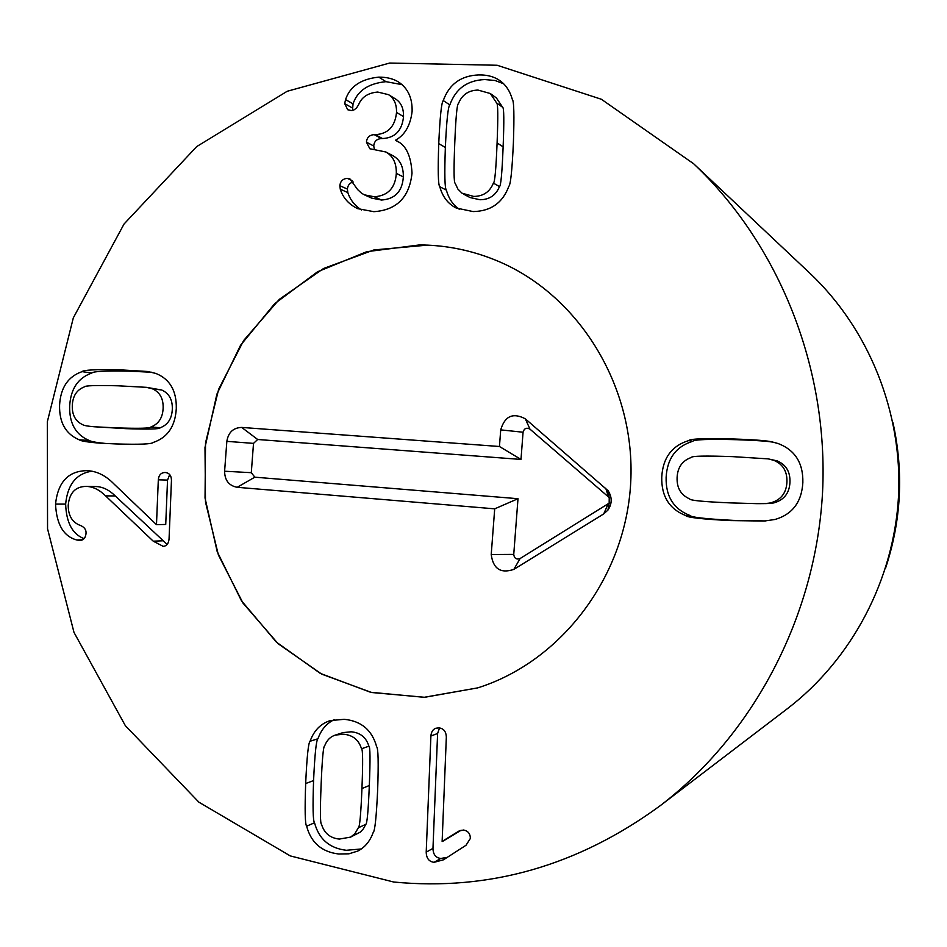 <?xml version="1.0" encoding="UTF-8"?>
<svg xmlns="http://www.w3.org/2000/svg" width="947" height="947" viewBox="0 0 947 947"><rect width="100%" height="100%" fill="white"/><g stroke="black" fill="none" stroke-linecap="round" stroke-linejoin="round"><path stroke-width="1.42" d="M691.381 457.448C682.325 460.609 677.567 467.345 677.093 477.667C676.738 488.001 680.952 495.092 689.724 498.927C689.866 500.43 703.526 501.756 730.717 502.904L756.831 503.65C765.389 503.674 770.538 503.248 772.255 502.36L775.451 502.384C784.649 499.282 789.478 492.535 789.964 482.153C790.307 471.76 786.022 464.657 777.096 460.869L768.254 458.881L732.564 456.632C705.373 455.685 691.641 455.957 691.381 457.448M756.831 503.65L760.192 503.65C768.668 503.686 773.746 503.259 775.451 502.384M772.255 502.36C781.547 499.223 786.448 492.393 786.933 481.893C787.277 471.381 782.944 464.208 773.924 460.372L777.096 460.869M773.924 460.372L768.254 458.881M685.652 515.535C669.269 509.013 661.302 496.192 661.752 477.075C662.829 457.981 671.79 445.824 688.647 440.592C690.15 438.781 705.018 438.236 733.262 438.982C755.114 439.716 768.266 440.746 772.705 442.071L778.091 443.527C794.995 449.967 803.257 462.953 802.855 482.508C801.707 502.028 792.438 514.351 775.072 519.465L764.265 521.039L730.007 520.566C701.798 519.134 687.013 517.453 685.652 515.535L689.771 515.405C691.121 517.311 705.74 518.968 733.665 520.388L765.827 520.933M688.647 440.592L692.731 441.302C676.051 446.475 667.185 458.502 666.12 477.383C665.67 496.287 673.566 508.965 689.771 515.405M774.244 442.427C769.165 441.278 756.7 440.379 736.873 439.704C708.936 438.982 694.222 439.503 692.731 441.302M150.928 426.967L160.209 427.76C167.832 424.848 171.869 418.669 172.307 409.234C172.638 399.788 169.111 393.372 161.748 390.01L146.454 387.335L118.197 385.808C95.825 385.216 84.496 385.595 84.224 386.956C76.707 389.904 72.741 396.083 72.303 405.47C71.972 414.869 75.429 421.273 82.673 424.682C83.987 425.558 87.905 426.257 94.416 426.777L116.469 427.878C139.102 428.636 150.585 428.34 150.928 426.967C158.611 424.019 162.683 417.781 163.133 408.24C163.464 398.699 159.913 392.224 152.479 388.826L161.748 390.01M152.479 388.826L146.454 387.335M94.416 426.777L126.058 428.66C148.49 429.417 159.877 429.121 160.209 427.76M79.24 439.81C65.686 434.057 59.14 422.48 59.59 405.091C60.572 387.714 68.054 376.563 82.034 371.65C83.336 369.981 95.611 369.354 118.849 369.768L147.779 371.496L155.995 373.485C169.927 379.179 176.698 390.886 176.284 408.642C175.242 426.375 167.548 437.656 153.177 442.474C151.769 444.143 139.316 444.628 115.818 443.93L100.642 443.208C88.26 442.249 81.122 441.124 79.24 439.81L89.136 440.462C91.078 441.598 96.677 442.616 105.922 443.504M151.686 372.242L128.413 371.141C105.366 370.727 93.197 371.354 91.906 372.988C78.045 377.853 70.634 388.886 69.664 406.085C69.226 423.309 75.713 434.768 89.136 440.462M82.034 371.65L91.906 372.988M86.556 486.391L86.331 486.391C75.476 486.521 69.451 492.783 68.22 505.189C68.184 515.89 72.422 522.72 80.921 525.668C84.472 527.337 86.177 529.811 86.059 533.078C85.704 537.671 83.691 540.145 80.01 540.5L76.861 540.003C63.65 536.499 56.536 524.531 55.53 504.112C57.921 481.905 68.515 470.754 87.302 470.659C96.996 471.18 105.922 475.654 114.066 484.059L156.48 524.662L158.315 479.821C158.776 475.027 161.073 472.589 165.192 472.494C169.288 472.92 171.383 475.548 171.454 480.378L169.051 539.056C168.542 543.685 166.577 546.111 163.18 546.336L153.248 541.187L105.579 495.861C99.553 489.883 93.208 486.734 86.556 486.391L96.405 486.569C102.998 486.912 109.284 490.037 115.262 495.944L167.157 544.418M169.679 474.601L167.536 480.082L165.725 524.449L156.48 524.662M55.53 504.112L65.639 504.112C66.314 522.708 72.457 534.215 84.07 538.642M92.096 471.192C76.387 473.441 67.568 484.414 65.639 504.112M76.861 540.003L82.649 539.79M153.248 541.187L162.517 540.808M340.281 189.222L339.831 185.707C340.375 181.185 342.861 178.746 347.3 178.367L349.952 178.924L357.623 189.578L361.541 193.212L364.406 194.845L374.314 196.775C387.986 195.769 395.325 187.968 396.32 173.372C396.509 163.097 393.005 155.971 385.808 151.97L369.851 148.762L366.453 142.18C366.844 137.516 369.437 135.007 374.219 134.64L375.284 134.628C387.998 133.965 395.077 126.578 396.521 112.433C396.71 104.146 394.047 98.228 388.554 94.676L377.723 92.048C367.992 92.889 361.588 97.162 358.522 104.88L356.403 108.171L353.764 110.041L351.337 110.539L347.715 109.734L344.684 103.614L345.56 99.589C349.928 86.426 361.008 78.944 378.8 77.133C386.802 77.086 393.455 78.755 398.758 82.152C408.003 88.438 412.454 98.192 412.111 111.415C410.442 125.312 404.996 134.853 395.763 140.049L397.338 141.21C406.216 145.613 411.105 156.255 412.016 173.135C409.459 197.296 396.734 210.139 373.828 211.678L357.682 208.648C348.827 204.386 343.027 197.911 340.281 189.222L347.821 192.549C350.189 199.876 354.782 205.7 361.576 210.009M395.751 140.44L398.888 142.168M378.8 77.133L385.974 81.667C368.347 83.443 357.374 90.841 353.053 103.85L352.473 110.432M402.061 84.65L385.974 81.667M345.56 99.589L353.053 103.85M396.521 112.433L403.529 116.611C402.096 130.591 395.088 137.907 382.493 138.546L381.44 138.558C376.705 138.913 374.136 141.399 373.745 146.016L374.408 149.531M388.554 94.676L395.645 99.033C401.078 102.548 403.706 108.408 403.529 116.611M375.284 134.628L382.493 138.546M366.453 142.18L373.745 146.016M396.32 173.372L403.339 176.9C402.357 191.341 395.088 199.048 381.534 200.03L371.721 198.124L364.406 194.845M385.808 151.97L392.922 155.722C400.048 159.676 403.517 166.731 403.339 176.9M374.314 196.775L381.534 200.03M347.3 178.367L352.166 180.605M339.831 185.707L347.383 189.069L347.821 192.549M353.195 182.013C349.739 182.878 347.798 185.233 347.383 189.069M463.71 194.218L470.079 197.556L479.975 199.746C489.421 199.663 495.92 195.271 499.46 186.583C500.845 186.31 502.064 173.064 503.129 146.844C504.171 120.766 504.005 107.579 502.644 107.283L496.406 97.955L490.309 93.516L477.998 90.072C468.469 90.32 461.947 94.842 458.431 103.625C457.046 103.957 455.815 117.227 454.749 143.423C453.696 169.762 453.85 183.055 455.211 183.316L457.886 189.08L462.029 193.212L473.713 196.431C483.254 196.349 489.812 191.898 493.387 183.114L499.46 186.583M493.387 183.114C494.784 182.842 496.015 169.442 497.092 142.938C498.146 116.576 497.992 103.235 496.619 102.951L502.644 107.283M496.619 102.951L490.309 93.516M439.787 186.725C438.153 185.257 437.798 170.886 438.745 143.613C440 116.469 441.503 102.122 443.267 100.571C449.174 84.212 460.952 75.665 478.602 74.931C487.575 74.742 494.961 76.861 500.785 81.288C506.278 85.49 510.113 91.504 512.303 99.317C513.972 100.82 514.339 115.297 513.392 142.748C512.114 170.342 510.587 184.89 508.799 186.381C502.715 202.836 490.818 211.24 473.098 211.572L456.217 208.032C448.026 203.889 442.557 196.775 439.787 186.725L446.38 190.122C448.748 198.728 453.14 205.168 459.567 209.453M503.65 83.786L495.032 80.495L484.817 79.56C467.333 80.27 455.673 88.722 449.825 104.904C448.085 106.431 446.593 120.624 445.35 147.472C444.415 174.461 444.759 188.678 446.38 190.122M443.267 100.571L449.825 104.904M430.897 735.997C431.264 731.913 432.897 729.344 435.774 728.255L438.899 727.876C443.658 728.432 446.144 731.558 446.333 737.228L442.131 841.433L458.857 831.123L463.438 830.01C467.948 830.791 470.268 833.597 470.363 838.438L466.019 845.269L443.445 859.817L434.081 862.315C428.991 861.663 426.375 858.266 426.209 852.134L430.897 735.997L437.609 733.511L432.968 848.394C433.134 854.466 435.738 857.816 440.769 858.456L447.315 857.355M439.526 727.947L437.609 733.511M426.209 852.134L432.968 848.394M461.177 830.199L442.498 841.469M368.904 746.189C366.169 737.382 360.251 732.587 351.136 731.794L343.027 732.611L335.392 735.05C330.408 736.636 326.845 740.199 324.703 745.739C323.365 745.893 322.169 758.949 321.104 784.909C320.074 810.727 320.204 823.866 321.518 824.304C324.217 833.194 330.16 838.119 339.334 839.078L350.639 837.101L354.853 833.727L358.321 827.796L365.743 824.352C367.081 824.174 368.265 811.224 369.318 785.501C370.36 759.66 370.218 746.556 368.904 746.189L361.517 748.781C358.759 739.879 352.781 735.038 343.583 734.233L335.392 735.05M349.822 837.503L360.357 832.082L363.447 828.755L365.743 824.352M358.321 827.796C359.671 827.607 360.878 814.515 361.943 788.531C362.985 762.406 362.855 749.16 361.517 748.781M310.083 741.252C313.954 730.492 320.713 723.591 330.373 720.572L344.187 719.318C361.257 720.963 372.076 730.101 376.646 746.721C378.255 748.308 378.599 762.714 377.652 789.928C376.397 816.977 374.905 831.17 373.177 832.531C369.993 841.303 364.844 847.494 357.717 851.081L348.934 853.815L338.73 854.005C321.743 851.969 311.042 842.688 306.639 826.175C305.064 824.517 304.733 810.301 305.668 783.536C306.911 756.665 308.391 742.566 310.083 741.252L317.943 738.755C316.262 740.057 314.806 754.001 313.575 780.588C312.652 807.081 312.972 821.144 314.534 822.777C318.902 839.113 329.509 848.287 346.33 850.288L361.281 848.962M334.35 719.661C326.703 723.2 321.234 729.569 317.943 738.755M306.639 826.175L314.534 822.777M393.715 882.024L290.267 855.91L198.858 802.156L125.335 725.662L73.984 632.383L47.551 528.805L47.35 421.687L73.321 317.861L124.045 224.013L196.751 146.548L287.201 91.267L389.69 63.047L497.139 65.26L601.369 99.257L693.654 163.76C779.144 244.468 828.755 368.052 822.552 492.251C815.852 616.438 753.694 734.209 660.308 805.625C578.215 865.736 489.35 891.198 393.715 882.024M419.462 244.942C447.138 245.095 473.914 250.754 499.803 261.94C580.322 296.742 635.745 387.868 630.726 482.283C625.931 576.723 561.37 661.61 477.667 687.889L424.647 697.288L371.603 692.506L321.779 674.169L278.11 643.7L243.024 603.132L218.39 554.978L205.499 502.076L204.99 447.458L216.875 394.201L240.514 345.324L274.689 303.667L317.565 271.765L366.773 251.689L419.462 244.942M892.974 422.753C903.876 472.091 901.343 520.732 885.386 568.685M660.308 805.625L787.395 708.676C851.838 659.325 893.98 579.789 898.525 496.204C902.669 412.596 868.991 329.118 810.016 273.363L693.654 163.76M254.838 477.181L517.997 498.702L513.748 554.397C514.292 558.399 516.411 559.784 520.092 558.541L609.17 503.129L609.217 497.72L608.542 496.997L529.965 429.145C526.508 427.322 524.212 428.352 523.064 432.223L520.992 459.437L257.679 439.491L253.512 443.385L251.298 472.683L254.838 477.181L237.188 487.303C228.937 485.704 224.735 480.342 224.605 471.227L226.842 441.349C228.345 432.353 233.293 427.713 241.698 427.428L499.448 446.499L500.714 429.879C504.787 416.017 513.002 412.347 525.348 418.834L608.092 490.724C612.271 497.222 612.212 503.674 607.927 510.102L603.724 513.913L513.866 569.384C500.691 573.799 493.15 568.851 491.221 554.528L494.701 508.835L237.188 487.303M494.701 508.835L517.997 498.702M499.448 446.499L520.992 459.437M427.452 245.131C452.382 246.244 476.495 251.855 499.803 261.94C580.322 296.742 635.745 387.868 630.726 482.283C625.931 576.723 561.37 661.61 477.667 687.889L424.078 697.312L370.49 692.245L320.275 673.376L276.417 642.149L241.426 600.718L217.206 551.699L205.037 498.015L205.535 442.805L218.65 389.253L243.687 340.47L279.318 299.359L323.578 268.486L373.958 249.937L427.452 245.131M730.007 520.566L733.665 520.388M733.262 438.982L736.873 439.704M116.469 427.878L126.058 428.66M118.849 369.768L128.413 371.141M158.315 479.821L167.536 480.082M79.335 540.5L80.661 540.453M105.579 495.861L115.262 495.944M162.505 546.336L163.831 546.277M344.684 103.614L352.189 107.851M374.219 134.64L381.44 138.558M497.092 142.938L503.129 146.844M438.745 143.613L445.35 147.472M434.081 862.315L440.769 858.456M361.943 788.531L369.318 785.501M305.668 783.536L313.575 780.588M491.221 554.528L513.748 554.397M513.866 569.384L520.092 558.541M603.724 513.913L607.998 504.195M605.701 488.143L608.542 496.997M525.348 418.834L529.965 429.145M500.714 429.879L523.064 432.223M241.698 427.428L257.679 439.491M226.842 441.349L253.512 443.385M224.605 471.227L251.298 472.683M86.331 486.391L96.18 486.569M609.217 497.72L608.092 490.724M609.17 503.129L607.927 510.102"/></g></svg>
